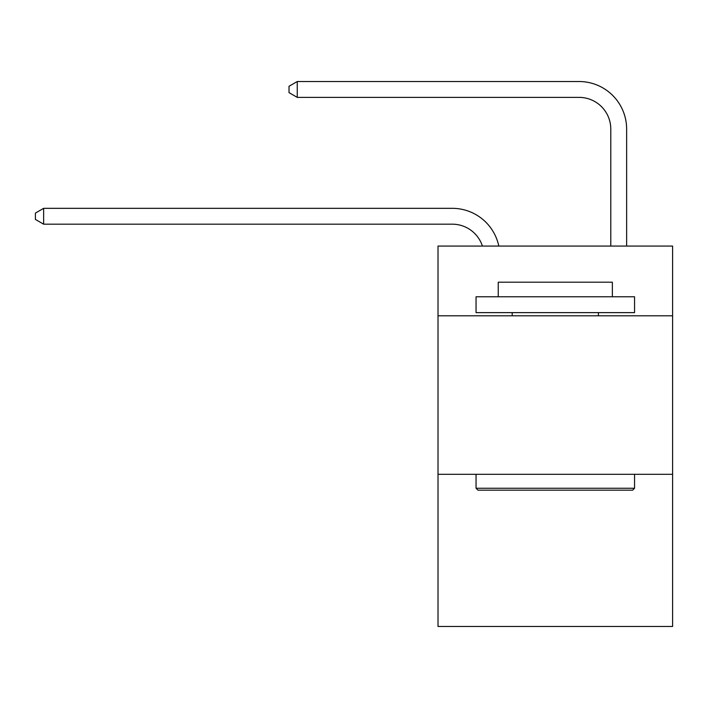 <?xml version="1.0" encoding="UTF-8"?>
<svg xmlns="http://www.w3.org/2000/svg" width="708" height="708" viewBox="0 0 708 708"><rect width="100%" height="100%" fill="white"/><g stroke="black" fill="none" stroke-linecap="round" stroke-linejoin="round"><path stroke-width="1.06" d="M672.6 315.803L672.6 246.057L438.013 246.057L438.013 315.803L672.6 315.803L672.6 626.474L438.013 626.474L438.013 315.803M672.6 474.307L438.013 474.307M482.413 246.057A31.701 31.701 -11.6 0 0 452.27 224.179L43.639 224.179L43.639 208.329L452.27 208.329A47.551 47.551 168.4 0 1 498.804 246.057M610.783 246.057L610.783 129.077A31.701 31.701 86.6 0 0 579.082 97.377L297.254 97.377L289.014 92.624L289.014 86.279L297.254 81.526L579.082 81.526A47.551 47.551 32.3 0 1 626.633 129.077L626.633 246.057M477.953 490.157L476.05 488.255L634.554 488.255L632.66 490.157L477.953 490.157M634.554 296.776L634.554 312.626L476.05 312.626L476.05 296.776L634.554 296.776M498.246 296.776L498.246 282.2L612.367 282.2L612.367 296.776M634.554 474.307L634.554 488.255M476.05 474.307L476.05 488.255M598.419 312.626L598.419 315.803M512.194 312.626L512.194 315.803M610.783 129.077A31.701 31.701 -147.7 0 0 579.082 97.377A31.701 31.701 -147.7 0 1 610.783 129.077A31.701 31.701 -147.7 0 0 579.082 97.377A31.701 31.701 -147.7 0 1 610.783 129.077A31.701 31.701 -147.7 0 0 579.082 97.377A31.701 31.701 -147.7 0 1 610.783 129.077A31.701 31.701 -147.7 0 0 579.082 97.377A31.701 31.701 -147.7 0 1 610.783 129.077A31.701 31.701 -147.7 0 0 579.082 97.377A31.701 31.701 -147.7 0 1 610.783 129.077A31.701 31.701 -147.7 0 0 579.082 97.377A31.701 31.701 -147.7 0 1 610.783 129.077A31.701 31.701 -147.7 0 0 579.082 97.377A31.701 31.701 -147.7 0 1 610.783 129.077A31.701 31.701 -147.7 0 0 579.082 97.377A31.701 31.701 -147.7 0 1 610.783 129.077A31.701 31.701 -147.7 0 0 579.082 97.377A31.701 31.701 -147.7 0 1 610.783 129.077A31.701 31.701 -147.7 0 0 579.082 97.377A31.701 31.701 -147.7 0 1 610.783 129.077A31.701 31.701 -147.7 0 0 579.082 97.377A31.701 31.701 -147.7 0 1 610.783 129.077A31.701 31.701 -147.7 0 0 579.082 97.377A31.701 31.701 -147.7 0 1 610.783 129.077A31.701 31.701 -147.7 0 0 579.082 97.377A31.701 31.701 -147.7 0 1 610.783 129.077A31.701 31.701 -147.7 0 0 579.082 97.377A31.701 31.701 -147.7 0 1 610.783 129.077A31.701 31.701 -147.7 0 0 579.082 97.377A31.701 31.701 -147.7 0 1 610.783 129.077A31.701 31.701 -147.7 0 0 579.082 97.377A31.701 31.701 -147.7 0 1 610.783 129.077A31.701 31.701 -147.7 0 0 579.082 97.377A31.701 31.701 -147.7 0 1 610.783 129.077A31.701 31.701 -147.7 0 0 579.082 97.377A31.701 31.701 -147.7 0 1 610.783 129.077A31.701 31.701 -147.7 0 0 579.082 97.377A31.701 31.701 -147.7 0 1 610.783 129.077A31.701 31.701 -147.7 0 0 579.082 97.377A31.701 31.701 -147.7 0 1 610.783 129.077A31.701 31.701 -147.7 0 0 579.082 97.377A31.701 31.701 -147.7 0 1 610.783 129.077A31.701 31.701 -147.7 0 0 579.082 97.377A31.701 31.701 -147.7 0 1 610.783 129.077A31.701 31.701 -147.7 0 0 579.082 97.377A31.701 31.701 -147.7 0 1 610.783 129.077A31.701 31.701 -147.7 0 0 579.082 97.377A31.701 31.701 -147.7 0 1 610.783 129.077A31.701 31.701 -147.7 0 0 579.082 97.377A31.701 31.701 -147.7 0 1 610.783 129.077A31.701 31.701 -147.7 0 0 579.082 97.377A31.701 31.701 -147.7 0 1 610.783 129.077A31.701 31.701 -147.7 0 0 579.082 97.377A31.701 31.701 -147.7 0 1 610.783 129.077A31.701 31.701 -147.7 0 0 579.082 97.377A31.701 31.701 -147.7 0 1 610.783 129.077A31.701 31.701 -147.7 0 0 579.082 97.377A31.701 31.701 -147.7 0 1 610.783 129.077A31.701 31.701 -147.7 0 0 579.082 97.377A31.701 31.701 -147.7 0 1 610.783 129.077A31.701 31.701 -147.7 0 0 579.082 97.377A31.701 31.701 -147.7 0 1 610.783 129.077M43.639 224.179L35.4 219.427L35.4 213.09L43.639 208.329M297.254 81.526L297.254 97.377"/></g></svg>
